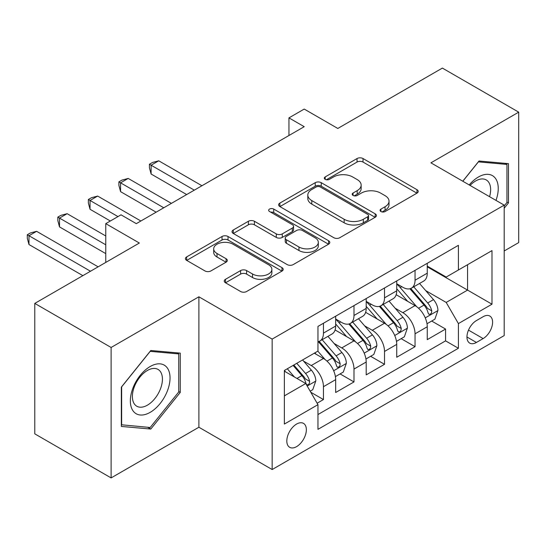 <?xml version="1.0" encoding="UTF-8"?>
<svg xmlns="http://www.w3.org/2000/svg" width="546" height="546" viewBox="0 0 546 546"><rect width="100%" height="100%" fill="white"/><g stroke="black" fill="none" stroke-linecap="round" stroke-linejoin="round"><path stroke-width="0.82" d="M380.937 211.534A2.969 1.713 0 0 0 385.135 211.534L416.973 193.148A4.238 2.45 0 0 0 418.216 191.421A4.238 2.45 0 0 0 416.973 189.687L363.029 158.545A4.238 2.45 0 0 0 357.036 158.545L325.198 176.924A2.969 1.713 0 0 0 324.324 178.139A2.969 1.713 0 0 0 325.198 179.347A2.969 1.713 0 0 0 329.395 179.347L333.51 176.972A13.561 7.828 0 0 1 352.696 176.972L357.186 179.566A13.561 7.828 0 0 1 361.159 185.101A13.561 7.828 0 0 1 357.186 190.643L353.064 193.018A2.969 1.713 0 0 0 352.197 194.233A2.969 1.713 0 0 0 353.064 195.441A2.969 1.713 0 0 0 357.261 195.441L361.384 193.059A13.561 7.828 0 0 1 380.562 193.059L385.06 195.659A13.561 7.828 0 0 1 389.032 201.194A13.561 7.828 0 0 1 385.06 206.729L380.937 209.111A2.969 1.713 0 0 0 380.071 210.319A2.969 1.713 0 0 0 380.937 211.534L380.937 209.111M296.587 446.628A13.814 7.978 120 0 0 305.61 434.452A13.814 7.978 120 0 0 303.494 423.382A13.814 7.978 120 0 0 296.587 424.065A13.814 7.978 120 0 0 287.558 436.24A13.814 7.978 120 0 0 289.68 447.31A13.814 7.978 120 0 0 296.587 446.628M225.478 279.313A4.238 2.45 0 0 0 224.235 281.04A4.238 2.45 0 0 0 225.478 282.773L240.609 291.509A4.238 2.45 0 0 0 246.601 291.509L281.968 271.096A4.238 2.45 0 0 0 283.21 269.362A4.238 2.45 0 0 0 281.968 267.636L228.023 236.493A4.238 2.45 0 0 0 222.031 236.493L186.664 256.907A4.238 2.45 0 0 0 185.428 258.64A4.238 2.45 0 0 0 186.664 260.367L204.948 270.918A4.238 2.45 0 0 0 210.94 270.918L226.078 262.182A4.238 2.45 0 0 0 227.313 260.456A4.238 2.45 0 0 0 226.078 258.722L217.008 253.487A11.336 6.545 0 0 1 213.691 248.86A11.336 6.545 0 0 1 220.686 242.813A11.336 6.545 0 0 1 233.046 244.233L268.557 264.735A11.336 6.545 0 0 1 271.874 269.362A11.336 6.545 0 0 1 264.878 275.409A11.336 6.545 0 0 1 252.525 273.99L246.601 270.577A4.238 2.45 0 0 0 240.609 270.577L225.478 279.313L225.478 282.773M504.197 250.969L518.7 242.595L518.7 112.155L442.369 68.086L337.803 128.46L304.218 109.07L288.95 117.881L304.218 126.692L136.295 223.642L121.028 214.831L105.767 223.642L105.767 262.421M111.111 347.474L111.111 477.914L198.887 427.238L198.887 296.799L111.111 347.474L34.78 303.405L139.353 243.031L105.767 223.642M198.887 296.799L272.161 339.1L504.197 205.132L504.197 335.578L272.161 469.54L272.161 339.1M518.7 112.155L430.924 162.831L504.197 205.132M333.811 237.701A4.238 2.45 0 0 0 339.803 237.701L375.17 217.288A4.238 2.45 0 0 0 376.412 215.554A4.238 2.45 0 0 0 375.17 213.827L321.225 182.678A4.238 2.45 0 0 0 315.233 182.678L279.866 203.098A4.238 2.45 0 0 0 278.631 204.825A4.238 2.45 0 0 0 279.866 206.559L333.811 237.701M270.714 212.176A2.969 1.713 0 0 1 273.723 212.592L273.723 209.063L328.569 240.731A4.238 2.45 0 0 1 329.811 242.458A4.238 2.45 0 0 1 328.569 244.192L293.202 264.605A4.238 2.45 0 0 1 287.21 264.605L233.265 233.463L233.265 230.002A4.238 2.45 0 0 0 232.03 231.729A4.238 2.45 0 0 0 233.265 233.463M233.265 230.002L248.403 221.266A4.238 2.45 0 0 1 254.395 221.266L276.276 233.893A4.238 2.45 0 0 0 282.268 233.893L292.308 228.098A4.238 2.45 0 0 0 293.55 226.372A4.238 2.45 0 0 0 292.308 224.638L269.533 211.486A2.969 1.713 0 0 1 268.659 210.278A2.969 1.713 0 0 1 270.495 208.695A2.969 1.713 0 0 1 273.723 209.063M111.111 477.914L34.78 433.845L34.78 303.405M317.117 403.221L323.45 399.563L310.783 392.246M303.576 361.118L311.24 365.54A17.274 9.971 60 0 1 323.45 386.698L335.667 379.641L335.667 392.513L353.985 381.934L340.09 373.914M334.104 343.489L341.769 347.918A17.274 9.971 60 0 1 353.985 369.069L366.195 362.018L366.195 374.884L384.514 364.312L370.625 356.285M364.639 325.86L372.304 330.289A17.274 9.971 60 0 1 384.514 351.44L396.73 344.389L396.73 357.255L415.049 346.683L415.049 333.811A17.274 9.971 -120 0 0 402.832 312.66L395.168 308.237M401.153 338.663L415.049 346.683M335.667 379.641A17.274 9.971 -120 0 0 323.45 358.49L314.291 353.201M366.195 362.018A17.274 9.971 -120 0 0 353.985 340.861L335.101 329.961M396.73 344.389A17.274 9.971 -120 0 0 384.514 323.239L365.636 312.339M483.128 316.714L476.412 320.591A13.384 7.726 120 0 0 467.669 332.391A13.384 7.726 120 0 0 469.724 343.113A13.384 7.726 120 0 0 476.412 342.451L483.128 338.575A13.384 7.726 120 0 0 491.878 326.781A13.384 7.726 120 0 0 489.823 316.052A13.384 7.726 120 0 0 483.128 316.714M284.37 395.864L305.746 383.524L317.956 404.675L317.956 429.354L458.401 348.266L458.401 323.587L446.191 302.436L425.703 290.608M317.956 404.675L284.37 424.065L284.37 370.475L317.956 351.085L317.956 326.412L458.401 245.325L458.401 270.004L491.987 250.614L491.987 304.197L458.401 323.587M335.667 319.007L341.769 322.529A17.274 9.971 60 0 0 350.409 323.389L362.619 316.339A17.274 9.971 -120 0 0 366.195 308.429L366.195 298.56M366.195 301.378L372.304 304.907A17.274 9.971 60 0 0 380.937 305.76L393.154 298.71A17.274 9.971 -120 0 0 396.73 290.8L396.73 280.931M317.956 414.544L445.577 340.868L445.577 329.054L427.259 339.632L427.259 326.761A17.274 9.971 -120 0 0 415.049 305.61L396.164 294.71M396.73 283.749L402.832 287.278A17.274 9.971 -120 0 0 411.472 288.131A17.274 9.971 -120 0 0 415.049 280.228L415.049 270.352M411.472 288.131L423.682 281.081A17.274 9.971 -120 0 0 427.259 273.177L427.259 263.302M323.45 323.239L323.45 333.108A17.274 9.971 60 0 1 319.874 341.011A17.274 9.971 60 0 1 317.956 341.714M319.874 341.011L332.091 333.961A17.274 9.971 -120 0 0 335.667 326.058L335.667 316.189M353.985 305.61L353.985 315.479A17.274 9.971 60 0 1 350.409 323.389M384.514 287.981L384.514 297.857A17.274 9.971 60 0 1 380.937 305.76M384.514 351.44L384.514 364.312M353.985 369.069L353.985 381.934M323.45 386.698L323.45 399.563M305.746 383.524L284.37 371.184M446.191 302.436L467.56 290.097L467.56 264.714L491.987 250.614M427.259 266.83L491.987 304.197M427.259 266.127L446.191 277.054L458.401 270.004M198.887 427.238L272.161 469.54M288.95 117.881L288.95 135.51M431.688 321.034L445.577 329.054M445.577 340.868L458.401 348.266M504.197 208.238L508.469 202.921L508.469 163.636L479.013 161.002L462.762 181.211M121.335 426.433L150.798 429.06L180.262 392.41L180.262 353.125L150.798 350.498L121.335 387.148L121.335 426.433M506.947 202.04L508.469 202.921M178.733 391.53L180.262 392.41M147.686 427.265L150.798 429.06M382.125 211.95L385.06 210.258A13.561 7.828 0 0 0 389.032 204.723L389.032 201.194M361.159 185.101L361.159 188.629A13.561 7.828 0 0 1 357.186 194.164L354.252 195.857M416.919 193.182L363.029 162.066A4.238 2.45 0 0 0 357.036 162.066L326.378 179.77M375.109 217.315L321.225 186.206A4.238 2.45 0 0 0 315.233 186.206L279.927 206.593M367.676 216.769A2.969 1.713 0 0 0 368.543 215.554A2.969 1.713 0 0 0 367.676 214.346L320.325 187.005A2.969 1.713 0 0 0 316.134 187.005L311.786 189.517A13.561 7.828 0 0 0 307.814 195.052A13.561 7.828 0 0 0 311.786 200.587L344.151 219.274A13.561 7.828 0 0 0 363.329 219.274L367.676 216.769L367.676 220.291A2.969 1.713 0 0 0 368.543 219.083L368.543 215.554M307.814 195.052L307.814 198.58A13.561 7.828 0 0 0 311.786 204.115L311.786 200.587M367.676 220.291L363.329 222.802A13.561 7.828 0 0 1 344.151 222.802L311.786 204.115M233.326 233.497L248.403 224.788L248.403 221.266M293.55 226.372L293.55 229.893A4.238 2.45 0 0 1 292.308 231.627L282.268 237.421A4.238 2.45 0 0 1 276.276 237.421L254.395 224.788A4.238 2.45 0 0 0 248.403 224.788M273.723 212.592L328.515 244.219M298.976 247.004A11.336 6.545 0 0 0 311.329 248.423A11.336 6.545 0 0 0 318.325 242.376A11.336 6.545 0 0 0 315.008 237.742L302.498 230.521A4.238 2.45 0 0 0 296.498 230.521L286.459 236.316A4.238 2.45 0 0 0 285.224 238.049A4.238 2.45 0 0 0 286.459 239.776L298.976 247.004L298.976 250.525A11.336 6.545 0 0 0 311.329 251.945A11.336 6.545 0 0 0 318.325 245.898L318.325 242.376M285.224 238.049L285.224 241.571A4.238 2.45 0 0 0 286.459 243.304L286.459 239.776M298.976 250.525L286.459 243.304M271.874 269.362L271.874 272.891A11.336 6.545 0 0 1 264.878 278.938A11.336 6.545 0 0 1 252.525 277.518L246.601 274.099A4.238 2.45 0 0 0 240.609 274.099L225.532 282.808M213.691 248.86L213.691 252.388A11.336 6.545 0 0 0 217.008 257.016L217.008 253.487M226.017 262.216L217.008 257.016M281.913 271.13L228.023 240.015A4.238 2.45 0 0 0 222.031 240.015L186.725 260.401M426.999 323.737L434.889 319.185L437.947 310.367A11.439 6.607 -120 0 0 433.49 299.624L419.54 283.476M416.741 306.729L400.198 287.571A33.033 19.069 -120 0 0 396.73 283.94M407.671 301.351L398.416 290.636A27.416 15.827 -120 0 0 396.73 288.793M201.938 185.749L158.736 160.804L151.106 165.213L151.106 174.024L186.671 194.56M409.916 288.752L424.024 305.091A11.439 6.607 60 0 1 428.105 312.974L428.938 314.325L430.48 314.114L431.517 312.851L431.763 310.858A11.439 6.607 -120 0 0 427.689 302.975L413.738 286.821M410.742 288.486L425.907 306.04A5.829 3.365 60 0 1 427.375 308.319L431.763 310.858M151.106 174.024L149.427 167.765L149.427 164.244L194.308 190.151M149.427 164.244L152.477 162.476L158.736 160.804M495.986 200.396A28.064 16.203 120 0 0 478.398 177.02A28.064 16.203 120 0 0 469.205 184.93M489.571 196.69A21.246 12.271 120 0 0 486.24 179.927A21.246 12.271 120 0 0 475.614 180.979A21.246 12.271 120 0 0 470.051 185.422M462.824 181.252L478.398 161.875L506.947 164.421L506.947 202.484L504.197 205.903M505.057 163.329L506.947 164.421M167.376 390.963A28.064 16.203 120 0 0 160.108 363.854A28.064 16.203 120 0 0 132.999 387.892A28.064 16.203 120 0 0 140.267 415.001A28.064 16.203 120 0 0 167.376 390.963M160.415 388.984A21.246 12.271 120 0 0 158.033 369.417A21.246 12.271 120 0 0 134.391 386.657A21.246 12.271 120 0 0 136.78 406.224A21.246 12.271 120 0 0 160.415 388.984M121.642 424.938L121.642 386.875L150.191 351.365L178.733 353.917L178.733 391.973L150.191 427.491L121.335 424.761M176.843 352.825L178.733 353.917M396.471 341.366L404.361 336.807L407.412 327.996A11.439 6.607 -120 0 0 402.955 317.253L389.005 301.099M386.213 324.351L369.669 305.2A33.033 19.069 -120 0 0 366.195 301.569M377.136 318.98L367.888 308.265A27.416 15.827 -120 0 0 366.195 306.422M171.403 203.371L128.208 178.433L120.57 182.835L120.57 191.653L156.142 212.189M379.381 306.381L393.495 322.72A11.439 6.607 60 0 1 397.57 330.596L398.403 331.954L399.952 331.736L400.982 330.48L401.235 328.48A11.439 6.607 -120 0 0 397.154 320.604L383.203 304.45M380.214 306.115L395.372 323.669A5.829 3.365 60 0 1 396.84 325.948L401.235 328.48M120.57 191.653L118.891 185.394L118.891 181.866L163.773 207.78M118.891 181.866L121.949 180.105L128.208 178.433M365.943 358.995L373.833 354.436L376.883 345.625A11.439 6.607 -120 0 0 372.427 334.882L358.476 318.728M355.678 341.98L339.134 322.829A33.033 19.069 -120 0 0 335.667 319.198M346.608 336.609L337.353 325.894A27.416 15.827 -120 0 0 335.667 324.051M140.875 221L97.673 196.062L90.042 200.464L90.042 209.282L110.347 221M348.853 324.01L362.96 340.342A11.439 6.607 60 0 1 367.042 348.225L367.874 349.583L369.417 349.365L370.454 348.109L370.707 346.109A11.439 6.607 -120 0 0 366.625 338.227L352.675 322.079M349.679 323.744L364.844 341.298A5.829 3.365 60 0 1 366.311 343.577L370.707 346.109M90.042 209.282L88.363 203.023L88.363 199.495L117.977 216.591M88.363 199.495L91.414 197.734L97.673 196.062M335.408 376.617L343.298 372.065L346.348 363.247A11.439 6.607 -120 0 0 341.892 352.504L327.941 336.356M325.15 359.609L317.847 351.153M316.079 354.231L314.892 352.859M105.767 235.981L67.144 213.684L59.507 218.093L59.507 226.904L105.767 253.61M318.318 341.632L332.432 357.971A11.439 6.607 60 0 1 336.507 365.854L337.339 367.212L338.889 366.994L339.919 365.731L340.172 363.738A11.439 6.607 -120 0 0 336.09 355.856L322.147 339.708M319.151 341.366L334.309 358.92A5.829 3.365 60 0 1 335.776 361.199L340.172 363.738M59.507 226.904L57.828 220.645L57.828 217.124L105.767 244.799M57.828 217.124L60.886 215.363L67.144 213.684M310.169 391.189L312.769 389.694L315.82 380.876A11.439 6.607 -120 0 0 311.363 370.133L302.58 359.964M294.383 376.965L287.312 368.782M285.544 371.86L284.37 370.502M98.13 266.83L36.609 231.313L28.979 235.722L28.979 244.533L82.862 275.641M293.113 365.431L301.897 375.6A11.439 6.607 60 0 1 305.978 383.483L306.811 384.834L308.353 384.616L309.391 383.36L309.643 381.367A11.439 6.607 -120 0 0 305.562 373.484L296.778 363.315M293.823 365.021L303.781 376.549A5.829 3.365 60 0 1 305.248 378.828L309.643 381.367M28.979 244.533L27.3 238.274L27.3 234.753L90.499 271.239M27.3 234.753L30.351 232.985L36.609 231.313M311.24 365.54L323.45 358.49M341.769 347.918L353.985 340.861M372.304 330.289L384.514 323.239M402.832 312.66L415.049 305.61M415.049 280.228L427.259 273.177M323.45 333.108L335.667 326.058M353.985 315.479L366.195 308.429M384.514 297.857L396.73 290.8M415.049 333.811L427.259 326.761M468.488 330.118L483.128 338.575M466.953 336.984L476.412 342.451M385.06 210.258L385.06 206.729M353.064 195.441L353.064 193.018M357.186 194.164L357.186 190.643M325.198 179.347L325.198 176.924M357.036 162.066L357.036 158.545M363.029 162.066L363.029 158.545M416.973 193.148L416.973 189.687M279.866 206.559L279.866 203.098M315.233 186.206L315.233 182.678M321.225 186.206L321.225 182.678M375.17 217.288L375.17 213.827M344.151 222.802L344.151 219.274M363.329 222.802L363.329 219.274M254.395 224.788L254.395 221.266M276.276 237.421L276.276 233.893M282.268 237.421L282.268 233.893M292.308 231.627L292.308 228.098M328.569 244.192L328.569 240.731M240.609 274.099L240.609 270.577M246.601 274.099L246.601 270.577M252.525 277.518L252.525 273.99M226.078 262.182L226.078 258.722M186.664 260.367L186.664 256.907M222.031 240.015L222.031 236.493M228.023 240.015L228.023 236.493M281.968 271.096L281.968 267.636M425.259 317.874L437.872 310.592M400.198 287.571L401.774 286.664M427.689 302.975L433.49 299.624M418.564 308.237L424.024 305.091M394.724 335.497L407.336 328.214M369.669 305.2L371.239 304.293M397.154 320.604L402.955 317.253M388.035 325.866L393.495 322.72M364.196 353.125L376.808 345.843M339.134 322.829L340.711 321.922M366.625 338.227L372.427 334.882M357.5 343.495L362.96 340.342M333.661 370.754L346.273 363.472M336.09 355.856L341.892 352.504M326.972 361.124L332.432 357.971M307.193 386.036L315.745 381.101M305.562 373.484L311.363 370.133M296.963 378.446L301.897 375.6"/></g></svg>
